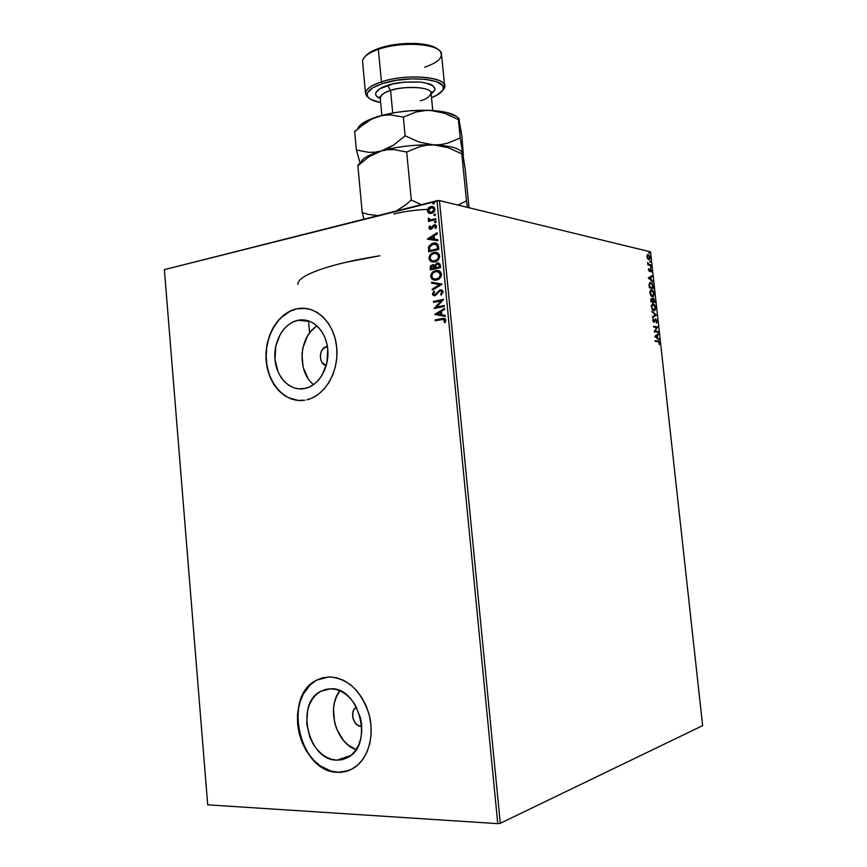 <?xml version="1.0" encoding="UTF-8"?>
<svg xmlns="http://www.w3.org/2000/svg" width="867" height="867" viewBox="0 0 867 867"><rect width="100%" height="100%" fill="white"/><g stroke="black" fill="none" stroke-linecap="round" stroke-linejoin="round"><path stroke-width="1.3" d="M326.924 346.551L322.936 348.924L321.126 351.937L320.324 355.557L320.66 359.263L322.069 362.493L326.263 365.549C318.167 364.14 318.742 347.602 326.924 346.551M361.181 726.286L358.147 725.484L355.437 723.284L352.869 718.179L352.804 712.457L354.18 709.26L356.445 707.169C349.163 710.691 353.086 726.633 361.181 726.286L361.745 726.275L361.181 726.286M336.938 760.175L350.951 755.395L336.938 760.175L331.519 759.297L326.209 757.086L321.223 753.64L316.748 749.099L312.933 743.637L309.92 737.47L306.712 723.945L307.568 710.517L309.508 704.459L312.369 699.138L316.065 694.76L320.443 691.498L325.353 689.471L330.609 688.777C358.591 686.631 373.959 743.431 348.653 757.043L336.938 760.175C307.98 760.652 294.943 703.213 320.898 691.237L330.609 688.777L336.028 689.449L341.381 691.476L346.475 694.781L351.102 699.257L355.08 704.741L360.466 717.8L361.647 724.877L361.734 731.932L360.737 738.695L358.7 744.894L355.687 750.28L351.839 754.648L347.299 757.812L342.27 759.676L336.938 760.175M297.955 320.291L298.985 320.107C312.705 317.81 326.176 331.237 327.759 349.325C329.514 367.391 318.883 385.522 305.151 388.438L298.801 388.871L293.707 387.755L288.906 385.371L284.604 381.827L280.941 377.253L278.047 371.824L274.969 359.274L275.793 346.009L280.409 333.968L283.964 328.972L288.169 324.93L292.894 321.993L297.955 320.291L303.157 319.89L308.305 320.812L313.204 323.044L317.647 326.501L321.462 331.053L324.496 336.537L326.631 342.736L327.759 349.401L326.892 363.056L322.025 375.335L318.33 380.342L313.973 384.319L309.14 387.126L304.014 388.665C289.838 391.125 276.421 377.275 274.969 359.274C273.3 341.305 283.877 323.109 297.955 320.291L310.039 321.44L297.955 320.291M298.075 400.435L288.017 397.498L281.938 393.488L276.616 388.026L272.249 381.317L268.987 373.634L266.938 365.235L266.18 356.456L266.733 347.591L268.575 338.975L271.642 330.923L275.847 323.727L281.016 317.669L290.196 311.177L296.937 308.858L305.542 308.403L298.584 308.511C316.758 305.672 334.608 323.489 336.721 347.58C339.062 371.607 325.006 395.731 306.831 399.795L311.687 398.191L318.167 394.463L324.02 389.164L329.005 382.466L332.895 374.642L335.551 366.004L336.84 356.89L336.721 347.667L335.193 338.726L332.332 330.414L328.235 323.077L323.098 316.986L317.127 312.391L310.57 309.443L303.678 308.251L296.731 308.836L289.99 311.155L283.704 315.111L278.101 320.519L273.398 327.184L269.745 334.846L267.274 343.224L266.071 352.002L266.18 360.867L267.589 369.494L270.255 377.578L274.091 384.807L278.957 390.919L284.679 395.688L291.063 398.896L297.858 400.424L304.826 400.196C285.861 403.35 268.098 384.785 266.18 360.867C263.98 336.992 277.949 312.738 296.731 308.836L296.937 308.858C279.055 312.597 265.335 334.814 266.202 357.746C266.873 380.7 282.024 400.251 300.101 400.543M345.142 771.608L338.011 772.226L330.76 771.001L320.302 765.875L313.973 760.5L308.446 753.781L303.894 745.988L300.502 737.416L298.367 728.388L297.576 719.22L298.15 710.246L300.058 701.804L303.255 694.185L310.191 684.941L316.011 680.552L322.914 677.723L317.029 679.999C282.198 695.637 299.115 772.475 338.011 772.226L337.794 772.302C298.898 772.551 281.981 695.692 316.813 680.053L329.341 676.899L322.329 677.875L315.794 680.606L309.974 684.995L305.086 690.836L301.293 697.935L298.725 705.998L297.479 714.744L297.587 723.858L299.061 733.005L301.835 741.849L305.823 750.063L310.885 757.357L316.834 763.437L323.478 768.075L330.555 771.077L337.794 772.302L344.936 771.684L351.688 769.224L357.778 765.008L362.959 759.189L367.012 751.982L369.775 743.669L371.119 734.587L370.989 725.105L369.396 715.6L366.405 706.475L362.146 698.087L356.792 690.771L350.571 684.811L343.744 680.411L336.569 677.756L329.341 676.899C347.862 678.384 361.073 690.739 368.974 713.974C374.923 735.433 368.291 758.907 353.899 767.945C348.935 771.066 343.56 772.519 337.794 772.302L348.296 770.709M432.796 207.527L434.454 209.337L431.398 212.448L428.222 210.692L431.603 207.376L434.465 209.63L433.63 211.494L431.202 212.643M427.518 209.348C415.271 209.944 404.055 211.483 393.867 213.986M345.64 262.343L379.909 255.776C328.896 263.731 296.373 275.944 297.988 284.452M500.292 823.292L439.45 200.559L650.532 251.853L702.628 725.636L500.292 823.292L497.766 823.65L207.701 804.825L164.372 269.626L437.001 200.689L497.766 823.65L207.701 804.825L164.372 269.626L439.45 200.559L437.001 200.689L497.766 823.65L500.292 823.292L702.628 725.636L650.532 251.853L439.45 200.559L500.292 823.292M647.682 258.789L649.08 259.753L650.055 258.572L649.795 256.264L647.963 254.421L646.977 255.635L647.432 258.366L648.982 259.753L650.066 257.456L648.05 254.421L646.966 256.719L647.682 258.789M650.911 265.595L650.824 264.868L648.57 264.142L647.692 262.408L647.92 264.923L650.911 265.595L650.824 264.868L648.787 264.305L647.692 262.408L647.92 264.923L650.911 265.595M648.418 269.919L649.47 271.479L650.759 269.832L651.28 272.119L650.803 269.16L649.253 270.742L648.689 268.618L648.418 269.919L649.437 271.479L650.586 269.735L651.28 272.119L651.518 270.721L650.499 269.008L649.296 270.742L648.689 268.618L648.418 269.919M653.187 286.348L652.092 283.195L649.741 282.588L649.34 287.746L653.425 288.527L653.187 286.348L650.597 282.339L649.08 284.105L649.34 287.746L653.425 288.527L653.187 286.348M654.964 302.485L653.783 298.389L652.884 298.324L652.483 299.494L650.965 298.649L650.879 301.792L654.964 302.485L653.36 298.194L652.483 299.494L651.442 298.443L650.879 301.792L654.964 302.485M656.352 315.144L651.93 311.372L655.365 314.938L652.526 316.758L652.613 317.56L656.341 315.024L651.93 311.372L655.365 314.938L652.526 316.758L652.613 317.56L656.352 315.144M658.161 331.562L655.138 331.172L657.641 326.848L653.566 326.295L653.642 327.032L656.687 327.433L654.162 331.768L658.237 332.289L658.161 331.562L657.728 332.224L658.161 331.562L655.138 331.172L657.641 326.848L653.566 326.295L653.642 327.032L656.687 327.433L654.162 331.768L658.237 332.289L658.161 331.562M657.934 341.685L658.877 342.172L659.234 344.589L658.812 341.251L655.138 340.655L655.224 341.381L657.934 341.685L659.083 342.812L659.234 344.589L659.505 342.855L657.89 340.969L655.138 340.655L655.224 341.381L657.934 341.685M654.672 336.396L659.072 339.907L657.587 337.989L657.294 335.334L658.4 333.741L654.672 336.396L659.072 339.907L657.587 337.989L657.294 335.334L658.4 333.741L654.672 336.396M657.11 321.126L655.615 318.98L653.772 321.538L653.631 319.338L653.317 318.731L652.927 319.37L653.794 322.242L655.669 319.739L656.655 320.833L656.46 323.12L657.11 321.126L655.799 318.98L653.87 321.559L653.317 318.731L652.818 320.465L653.967 322.286L655.875 319.706L656.709 321.115L656.46 323.12L657.11 321.126M653.902 310.841L655.192 310.191L655.56 307.124L654.574 304.685L652.721 303.569L651.29 306.073L652.396 309.779L654 310.852L655.625 307.557L652.949 303.569L651.334 306.907L653.902 310.841M652.363 296.828L653.664 296.2L654.032 293.165L653.046 290.705L651.182 289.567L649.751 292.016L650.857 295.734L652.515 296.85L654.086 293.588L651.366 289.567L649.795 292.851L652.363 296.828M648.267 277.96L652.688 281.797L651.193 279.781L650.9 277.147L652.017 275.673L648.267 277.96L652.688 281.797L651.193 279.781L650.9 277.147L652.017 275.673L648.267 277.96M650.868 267.805L650.683 266.603L650.868 267.805M650.261 262.289L650.077 261.086L650.261 262.289M649.275 253.294L649.09 252.091L649.275 253.294M428.775 213.13L432.134 213.174L434.757 210.605L434.465 207.592L432.145 206.411L428.851 207.549L427.323 210.15L428.244 212.773L429.176 213.217L427.312 210.919L428.775 213.13L431.484 213.38C433.587 212.881 434.746 211.429 434.963 209.012L431.723 206.411L428.287 208.113L427.713 211.006L428.287 208.113L430.823 206.541L432.904 206.552L430.531 206.866L428.244 208.795L427.734 211.201L428.775 213.13M435.863 219.644L435.776 218.712L430.726 219.785L429.208 219.308L429.1 218.408L428.092 218.722L429.458 220.251L428.374 220.511L428.461 221.443L435.863 219.644L435.776 218.712L430.726 219.785L428.276 218.148L429.458 220.251L428.374 220.511L428.461 221.443L435.863 219.644M428.959 227.934L429.739 229.137L431.365 229.159L434.866 225.702L435.743 226.59L435.082 228.054L435.83 228.433L436.61 226.038L434.681 224.737L433.186 225.387L431.116 228.27L429.902 227.858L430.52 226.276L429.837 225.886L429.002 227.36L429.36 228.021L430.162 226.07L428.959 227.934L431.072 229.246L434.67 225.702L435.743 226.59L435.082 228.054L435.83 228.433L436.643 226.265L434.735 224.737L433.186 225.387L430.942 228.324L429.859 227.663L430.52 226.276L429.837 225.886L428.959 227.934M438.496 246.64L437.976 244.613L436.61 243.345L431.701 243.573L428.666 246.564L428.623 251.788L438.767 249.468L438.496 246.64C438.041 243.876 436.578 242.652 434.107 242.944L428.526 246.976L428.623 251.788L438.767 249.468L438.496 246.64M440.544 267.643L439.959 264.023L437.131 262.95L434.714 265.454L433.056 264.717L430.997 265.53L430.216 266.949L430.368 269.854L440.544 267.643L440.306 265.194L437.131 262.95L434.714 265.454L432.449 264.782L430.205 268.141L430.368 269.854L440.544 267.643M442.148 284.116L431.571 282.187L431.668 283.216L439.667 284.56L432.243 289.144L432.34 290.163L442.148 284.116L431.571 282.187L431.668 283.216L439.667 284.56L432.243 289.144L432.34 290.163L442.148 284.116M444.229 305.509L436.621 307.026L443.633 299.375L433.424 301.434L433.522 302.366L441.119 300.838L434.107 308.479L444.327 306.463L444.229 305.509L436.621 307.026L443.633 299.375L433.424 301.434L433.522 302.366L441.119 300.838L434.107 308.479L444.327 306.463L444.229 305.509M442.094 319.565L444.446 319.62L444.132 322.383L444.966 322.719L445.92 320.161L444.403 318.417L435.212 319.923L435.31 320.866L442.387 319.522L444.869 320.378L444.132 322.383L444.966 322.719L445.92 320.161C445.291 318.46 444.121 317.918 442.408 318.547L435.212 319.923L435.31 320.866L442.094 319.565M434.681 314.439L445.291 316.39L445.183 315.36L441.78 314.732L441.444 311.286L444.608 309.378L444.511 308.349L434.681 314.439L445.291 316.39L445.183 315.36L441.78 314.732L441.444 311.286L444.608 309.378L444.511 308.349L434.681 314.439M443.167 291.843L442.04 290.098L440.143 289.827L434.887 294.747L433.533 294.043L434.627 291.876L433.933 291.269L432.481 294.227L433.392 295.474L435.418 295.571L439.244 291.29L440.848 290.748L442.127 292.125L440.599 294.401L441.195 295.062L443.167 291.843L440.36 289.784L434.887 294.747L433.478 293.783L434.627 291.876L433.933 291.269L432.438 293.978L434.844 295.712L440.219 290.77L442.127 292.125L440.599 294.401L441.195 295.062L443.167 291.843M436.578 280.008L439.959 278.134L441.422 275.272L440.718 272.195L437.467 270.493L432.98 271.826L430.769 275.413L430.997 277.581L432.178 279.163L436.578 280.008C439.482 279.434 441.108 277.483 441.444 274.156C440.631 271.371 438.908 270.157 436.285 270.515L435.624 270.634C432.687 271.208 431.072 273.181 430.758 276.53C431.614 279.337 433.392 280.529 436.068 280.106L436.578 280.008M434.822 261.867L438.193 259.959L439.699 256.524L438.94 254.02L435.7 252.351L431.224 253.728L429.024 257.326L429.252 259.482L430.422 261.065L434.822 261.867C437.716 261.26 439.331 259.298 439.677 255.971C438.897 253.262 437.239 252.059 434.692 252.362L433.858 252.503C430.942 253.11 429.317 255.093 429.002 258.442C429.815 261.162 431.528 262.343 434.118 261.986L434.822 261.867M427.409 239.184L437.922 240.712L437.824 239.693L434.443 239.205L434.107 235.791L437.239 233.765L437.141 232.746L427.388 239.032L437.922 240.712L437.824 239.693L434.443 239.205L434.107 235.791L437.239 233.765L437.141 232.746L427.409 239.184M435.44 222.776L436.209 221.974L435.581 221.193L434.519 222.028L435.288 222.797L436.209 221.789L435.288 221.215L434.519 222.201L435.44 222.776M434.746 215.612L435.169 214.106L433.814 215.038L434.746 215.612L435.516 214.626L434.79 214.019L433.814 215.038L434.746 215.612M433.608 203.94L434.367 203.127L433.749 202.347L432.687 203.192L433.608 203.94L434.378 202.943L433.663 202.347L432.687 203.366L433.608 203.94M317.084 325.97C298.866 336.461 296.785 371.976 313.605 384.59M315.122 327.347L310.95 331.281L307.449 336.136L302.876 347.862L301.976 354.3L303.114 367.12L307.969 378.315M339.897 690.771C326.165 707.45 335.757 742.997 356.099 749.673L347.905 744.861L343.473 740.451L336.721 729.158L334.651 722.699L333.47 709.336L334.402 702.931L336.309 697.014L339.897 690.771M442.994 318.557L435.613 319.966L435.7 320.79L435.212 319.923L443.492 318.492M444.088 319.414L445.226 320.194L445.031 322.632L444.132 322.383L445.27 320.422L444.012 319.414M445.291 316.357L435.082 314.483L445.291 316.357M441.086 314.58L440.436 311.892L441.086 314.58M437.131 313.887L440.436 311.892L440.685 314.537L437.131 313.887L440.436 311.892L440.685 314.537L437.131 313.887M434.497 308.403L441.52 300.892L434.497 308.403M433.901 302.29L433.424 301.434L443.644 299.505L433.825 301.478L433.901 302.29M437.022 307.07L444.24 305.639L437.022 307.07M441.834 291.019L442.528 292.374L441 294.455L441.401 294.899L440.599 294.401L442.517 292.179L441.032 290.792M434.334 295.734L432.438 293.978L434.172 291.475L432.839 293.62L433.793 295.528M435.061 294.834L439.612 290.239M439.19 290.521L435.288 294.802M432.709 289.936L432.243 289.144L440.068 284.614L431.668 283.216L431.961 282.263L432.069 283.271L440.068 284.614L432.633 289.199L432.709 289.936M434.584 280.117L431.148 276.595C431.473 273.246 433.088 271.273 436.025 270.699L438.041 270.58L433.381 271.891L431.17 275.478L431.896 278.535L434.584 280.117M439.027 271.902L440.794 274.481L437.748 271.544L438.735 271.772M434.898 279.174L436.881 279.131C439.201 278.686 440.512 277.126 440.794 274.481L440.403 274.416C440.111 277.072 438.81 278.621 436.491 279.076L435.993 279.152C433.868 279.467 432.47 278.502 431.788 276.259C432.08 273.604 433.392 272.032 435.711 271.566L436.274 271.479C438.388 271.187 439.753 272.173 440.403 274.416L440.122 276.985L437.25 279.044M436.881 279.131L435.407 279.239M430.758 269.778L430.205 268.141L432.449 264.782L433.684 264.793L430.91 266.18L430.758 269.778M435.115 265.519L437.131 262.95L438.507 262.95L436.307 263.579L435.115 265.519M438.388 263.947L439.363 264.608L439.797 266.993L436.014 267.827L435.537 265.768L437.217 263.893L439.699 265.92L438.128 263.915M433.684 265.757L434.974 268.055L431.723 268.759L431.224 267.73L432.557 265.714L434.53 267.502L433.944 265.985L434.974 268.055L434.53 267.502L431.322 268.694L434.974 268.055L431.322 268.694L431.495 266.364L433.478 265.736M439.298 265.855L439.797 266.993L439.298 265.855L439.406 266.928L435.613 267.762L439.797 266.993L435.613 267.762L435.624 265.41L436.643 264.11L438.702 264.218L439.298 265.855M432.676 261.975L429.403 258.507C429.718 255.158 431.332 253.186 434.259 252.579L436.415 252.46L431.625 253.793L429.425 257.391L429.978 260.198L432.611 261.953M437.261 253.76L439.027 256.307L436.101 253.413L436.968 253.63M439.027 256.307L437.824 259.482L435.115 261C437.434 260.523 438.735 258.962 439.027 256.307L439.027 256.307M434.757 261.065L433.641 261.119M430.032 258.171C430.325 255.505 431.636 253.923 433.955 253.446L434.66 253.327C436.697 253.088 438.019 254.053 438.626 256.242C438.344 258.886 437.044 260.458 434.725 260.924L434.096 261.032C432.037 261.292 430.682 260.338 430.032 258.171L430.91 255.353L433.587 253.532L436.86 253.684L438.561 255.808L437.954 258.756L435.093 260.837L431.831 260.674L430.032 258.171M433.034 261.021L435.126 261M429.013 251.69L428.526 246.976L433.088 243.118L435.765 243.053L432.091 243.649L429.664 245.534L428.797 247.789L429.013 251.69M435.332 244.006L437.434 245.394L438.03 248.851L429.566 250.617L429.533 247.247L433.175 244.05L437.434 245.394L437.933 247.843L437.434 245.394L435.96 244.147M437.542 247.767L438.03 248.851L437.542 247.767L437.64 248.775L429.566 250.617L429.75 246.586L432.6 244.212L436.415 244.537L437.542 247.767M427.799 239.238L437.174 233.071L427.799 239.238M434.833 239.281L437.824 239.715L434.833 239.281M430.227 238.62L433.76 239.129L433.5 236.507L433.76 239.129L429.837 238.533L433.099 236.431L433.359 239.043L430.227 238.62M431.343 228.411L433.186 225.387L435.516 224.824M435.256 225.788L436.123 226.547L435.895 228.346L435.082 228.054L436.144 226.677L435.147 225.778M430.346 229.311L429.36 228.021L430.346 229.311M435.082 224.824L433.587 225.474L431.517 228.346M435.256 222.808L434.519 222.201L435.863 221.28L434.963 221.93L435.256 222.808M428.851 221.345L428.374 220.511L429.859 220.337L428.092 218.917L428.656 218.267L428.656 219.535L429.859 220.337L428.775 220.597L428.851 221.345M430.606 219.85L435.798 218.885L432.08 219.752M431.766 219.806L431.127 219.871M434.551 215.634L433.814 215.038L435.18 214.116L434.269 214.778L434.551 215.634M429.815 213.477L429.176 213.217L429.815 213.477M430.801 212.653L428.634 211.732L428.417 209.511L430.671 207.549L433.294 207.831L433.879 210.432L431.799 212.545L434.454 209.337L432.622 207.495M433.402 203.962L432.687 203.366L434.053 202.445L433.132 203.106L433.402 203.962M435.711 271.566L439.266 272.249L440.382 275.305L438.583 278.134L435.006 279.174L432.709 278.177L431.777 275.814L432.991 273.072L435.711 271.566M433.099 236.431L433.359 239.043L429.837 238.533L433.099 236.431M655.159 340.796L657.89 340.969L658.79 342.031L657.945 341.154L655.159 340.796M657.923 334.055L658.486 334.532L656.818 335.616L657.923 334.055M657.034 337.653L658.985 339.116L658.519 339.463L657.034 337.653M655.149 336.537L657.132 337.631L655.149 336.537L656.904 335.594L655.149 336.537L656.904 335.594L657.132 337.631L655.149 336.537M653.588 326.458L657.641 326.848L654.628 331.259L657.663 331.649L654.628 331.259L657.143 326.935L653.588 326.458M656.622 321.863L656.319 322.806L656.622 321.863M655.669 319.739L654.542 322.004L653.87 322.275L654.921 320.075M653.014 319.197L653.631 319.338L652.808 319.945L653.014 319.197M655.376 319.078L656.221 319.912L655.376 319.078M651.995 311.914L656.341 315.024L651.995 311.914M652.385 303.656L654.249 305.032L652.385 303.656M654.108 310.841L655.127 308.966L654.076 310.863M652.136 309.378L653.816 310.115L651.355 307.016L653.165 304.317L655.214 307.514L653.881 310.137M653.176 310.18L652.136 309.389M652.591 304.371L653.772 304.566L654.899 306.192L655.224 308.479L654.379 310.05L652.905 309.606L651.973 307.948L651.789 305.693L652.591 304.371L651.312 305.661L652.515 304.393M651.063 298.562L651.843 299.288L651.063 298.562M652.916 298.291L653.816 299.148L652.916 298.291M654.357 300.686L654.466 301.694L652.45 301.521L652.331 300.015L653.436 298.909L654.466 301.694L652.45 301.521L654.466 301.694L652.949 301.434L653.209 298.942L654.357 300.708M654.368 301.705L654.444 302.399L654.368 301.705M652.038 301.456L650.824 301.239L652.038 301.456M651.225 301.131L650.738 300.459L651.594 299.18L652.537 301.358L650.814 301.207L651.594 299.18L652.537 301.358L651.225 301.131M650.814 289.654L652.688 291.009L650.814 289.654M653.599 294.964L652.558 296.85L653.599 294.964M652.396 296.124L651.778 296.2L652.407 296.124L650.217 292.905L651.626 290.304L653.675 293.534L652.407 296.124L653.512 295.246L653.653 293.36L652.829 291.204L651.334 290.293L649.806 292.97L652.277 296.102L650.629 295.398L651.637 296.156M649.773 291.648L650.987 290.391L649.773 291.648M652.84 287.746L652.916 288.429L652.84 287.746M650.012 282.425L651.984 283.845L650.012 282.425M650.163 283.151L649.069 284.246L649.936 283.173M652.439 287.822L649.285 287.215L652.938 287.725L649.275 287.183L649.069 284.647L650.727 283.065L652.537 284.994L652.439 287.822M651.54 275.944L652.103 276.454L650.423 277.386L651.54 275.944M650.64 279.412L652.602 281.006L650.64 279.412M648.754 278.199L650.738 279.391L648.754 278.199L650.521 277.364L648.754 278.199L650.521 277.364L650.738 279.391L648.754 278.199M650.077 269.128L650.727 269.8L650.077 269.128M650.391 269.778L649.784 271.338L650.423 269.756M650.467 266.884L651.15 267.285L650.651 267.632L650.467 266.884M648.559 264.533L649.329 264.749M649.86 261.357L650.543 261.769L650.044 262.116L649.86 261.368M647.606 254.53L648.874 255.494L647.606 254.53M647.627 255.245L648.722 255.375L649.621 256.914L648.884 259.038L646.988 256.881L648.321 255.169L649.719 257.597L648.928 259.753L649.578 258.529L647.66 258.767L648.689 259.07M648.44 259.135L647.367 257.044L647.779 255.266M648.874 252.373L649.556 252.785L649.058 253.121L648.874 252.373M656.904 335.594L657.132 337.631L655.658 336.45L656.904 335.594M649.686 287.107L649.686 283.758L651.106 283.141L652.461 284.766L652.938 287.725L649.686 287.107M650.521 277.364L650.738 279.391L649.253 278.101L650.521 277.364M363.425 58.609C365.538 55.185 370.512 52.096 378.348 49.365L381.437 81.856L382.434 83.579L372.311 88.022L367.424 92.932L367.175 95.316L368.367 97.537L370.968 99.499L380.667 102.577C374.414 101.439 370.252 99.683 368.182 97.321C364.974 92.596 369.721 88.022 382.434 83.579L381.437 81.856C368.247 86.483 363.338 91.241 366.687 96.15L368.768 97.938L365.56 93.636C365.473 89.409 370.762 85.475 381.437 81.856L378.348 49.365L379.085 48.292C372.268 50.654 367.673 53.331 365.3 56.312M420.289 100.8C426.25 99.304 429.837 96.746 431.062 93.127C430.465 85.204 396.609 86.982 390.573 90.504L387.603 85.389C394.94 82.538 406.298 81.455 421.687 82.17C435.191 85.074 438.334 88.922 431.116 93.701L434.41 90.547L434.898 88.683L432.481 85.313L429.631 83.936L421.156 82.105L404.195 82.116L392.697 83.991L379.724 88.824L375.866 92.628L375.639 94.492L376.538 96.215L380.288 98.6C369.494 94.004 380.017 87.448 387.603 85.389L390.573 90.504C383.637 92.802 380.19 95.316 380.234 98.025L379.453 96.941L380.223 97.765M444.63 86.017L442.3 90.851L444.002 88.716C452.075 77.651 408.595 72.46 381.437 81.856C405.539 73.543 445.28 76.426 444.63 86.017L441.498 54.296C442.072 44 402.375 40.619 378.348 49.365C367.716 53.18 362.46 57.352 362.579 61.893L365.56 93.636M392.718 113.013L390.573 90.504L392.718 113.013M359.306 163.744L357.865 165.792L362.222 212.632L363.977 219.145L362.222 212.632L357.865 165.792L368.952 156.764L381.209 150.977L387.657 149.731L394.062 149.612L406.688 152.007L411.305 200.039L405.637 204.85L396.23 210.995L405.637 204.85L411.305 200.039L406.688 152.007L419.65 146.653L426.542 145.233L433.738 144.908L448.033 147.628L461.808 153.838L466.479 200.916L457.949 205.056L466.479 200.916L461.808 153.838L462.36 152.256L465.156 168.762L469.036 207.755L465.156 168.762L460.225 137.94L447.686 143.163L440.902 144.572L433.738 144.908L448.033 147.628L461.808 153.838L462.078 151.92L462.75 153.687L462.393 156.244M378.045 215.59L368.237 214.387L362.222 212.632L368.237 214.387L378.045 215.59M421.308 204.655L411.305 200.039L421.308 204.655M467.443 207.365L466.479 200.916L467.443 207.365M461.992 152.093L461.992 152.083C458.578 148.019 449.16 145.623 433.738 144.908C415.25 144.464 397.736 146.49 381.209 150.977L387.657 149.731L394.062 149.612L406.688 152.007L419.65 146.653L426.542 145.233L433.738 144.908L419.303 142.145L405.127 135.794L393.618 145.114L381.209 150.977C369.884 154.326 363.197 157.924 361.149 161.771M461.959 152.061C458.524 148.008 449.117 145.623 433.738 144.908L419.303 142.145L405.127 135.794L403.339 117.099L416.29 111.941L426.748 110.358L436.383 110.824L446.743 112.493L456.876 116.677M360.715 163.159L360.715 163.159C361.539 158.867 368.367 154.814 381.209 150.977L374.793 152.213L368.518 152.332L356.391 149.969L360.098 162.963L356.391 149.969L354.69 131.741L360.054 126.864L371.705 119.039L383.723 114.943L396.577 112.352L410.329 110.738L430.368 110.38C411.901 109.73 394.42 111.789 377.947 116.536C367.077 119.96 360.499 123.688 358.212 127.742M358.537 164.394L357.865 165.792L368.952 156.764L381.209 150.977C397.736 146.49 415.25 144.464 433.738 144.908L440.902 144.572L447.686 143.163L460.225 137.94L458.405 119.624L459.011 118.606L459.38 122.182M458.589 118.411L461.894 136.011L463.39 155.421L460.225 137.94L458.524 118.486M357.973 128.251L361.409 124.176L364.4 122.149L377.947 116.536L384.374 115.181L390.757 114.943L403.339 117.099L416.29 111.941L423.172 110.618L430.368 110.38L437.532 111.301L444.652 113.274L458.405 119.624L444.652 113.274L430.368 110.38C445.248 111.269 454.579 113.837 458.35 118.107M355.383 130.538L354.69 131.741L365.744 122.54L371.705 119.039L377.947 116.536L384.374 115.181L390.757 114.943L403.339 117.099L405.127 135.794L393.618 145.114L387.516 148.571L381.209 150.977L374.793 152.213L368.518 152.332L356.391 149.969L354.69 131.741L355.383 130.538M458.719 118.096L461.894 136.011L463.39 155.421M463.13 155.117L462.75 153.687M431.062 92.834L431.625 91.913L431.062 93.127C431.419 87.025 406.049 85.269 390.573 90.504C384.753 92.043 381.307 94.546 380.234 98.025L381.881 115.419M365.874 55.629L373.471 50.535L379.085 48.292L392.859 44.889L400.467 43.881L415.531 43.448L422.37 44.044L428.352 45.149L436.914 48.66M382.434 83.579L396.262 80.328L411.554 78.832L425.805 79.331L436.708 81.715L442.582 85.573L443.373 87.86L442.69 90.255L437.185 95.045L431.506 97.678C437.423 95.37 441.173 92.856 442.755 90.135C450.493 79.504 408.606 74.551 382.434 83.579M437.77 49.343C430.476 42.017 398.441 41.323 379.085 48.292L378.348 49.365C399.253 41.822 433.988 43.025 440.046 51.229C443.893 56.973 438.767 62.294 424.667 67.203M309.064 321.061L298.985 320.107M269.572 375.877L269.507 375.14M266.982 345.944L266.906 345.099M309.606 332.928L308.565 321.299L309.606 332.928M330.067 688.788L320.898 691.237M366.687 96.15L368.182 97.321M432.763 110.521L431.062 93.127M444.002 88.716L442.755 90.135"/></g></svg>
